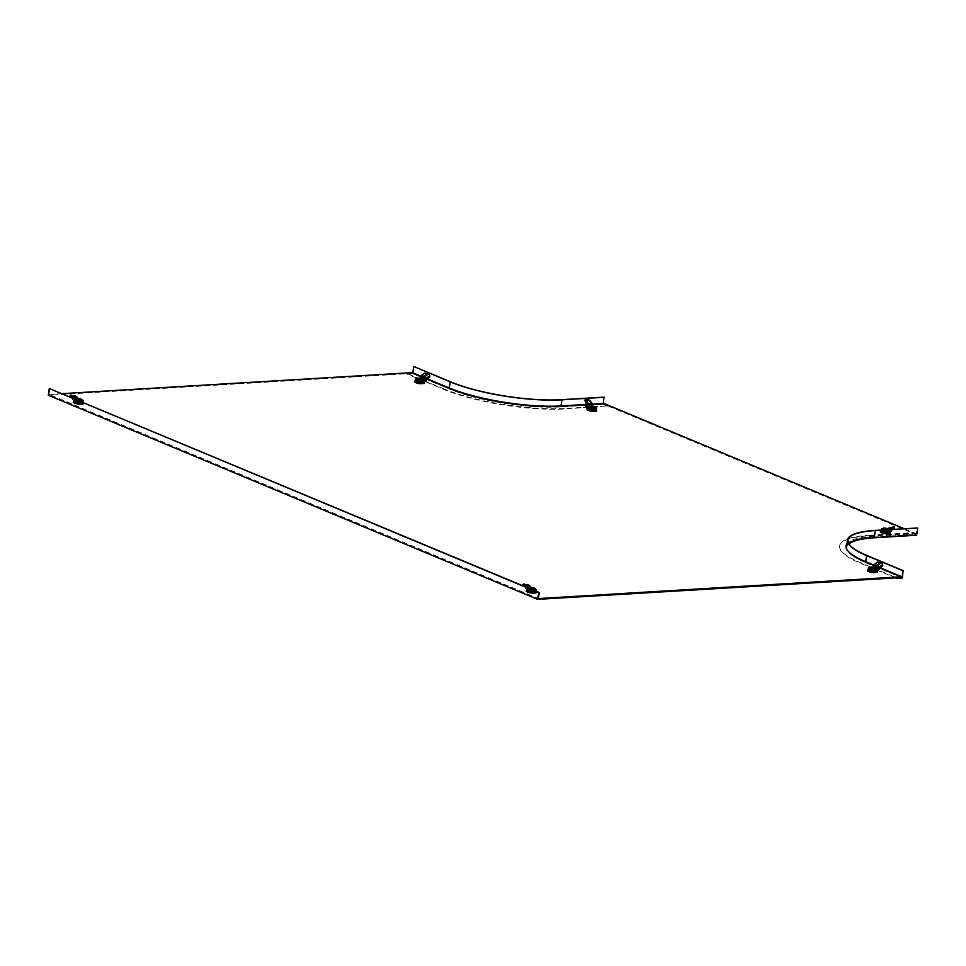 <?xml version="1.0" encoding="UTF-8"?>
<svg xmlns="http://www.w3.org/2000/svg" width="966" height="966" viewBox="0 0 966 966"><rect width="100%" height="100%" fill="white"/><g stroke="black" fill="none" stroke-linecap="round" stroke-linejoin="round"><path stroke-width="0.72" stroke-dasharray="4.83 3.62" d="M882.96 531.952A3.309 0.761 -171.4 0 1 882.175 531.312A3.309 0.761 -171.4 0 1 884.361 530.926A3.309 0.761 -171.4 0 1 887.923 531.65A3.309 0.761 -171.4 0 1 888.72 532.302A3.309 0.761 -171.4 0 1 886.534 532.689A3.309 0.761 -171.4 0 1 882.96 531.952M883.081 531.179A3.309 0.761 -171.4 0 1 882.296 530.527A3.309 0.761 -171.4 0 1 884.482 530.141A3.309 0.761 -171.4 0 1 888.044 530.877A3.309 0.761 -171.4 0 1 888.829 531.517A3.309 0.761 -171.4 0 1 886.643 531.916A3.309 0.761 -171.4 0 1 883.081 531.179M589.345 409.475A3.309 0.761 -171.4 0 1 588.56 408.835A3.309 0.761 -171.4 0 1 590.745 408.449A3.309 0.761 -171.4 0 1 594.307 409.186A3.309 0.761 -171.4 0 1 595.092 409.825A3.309 0.761 -171.4 0 1 592.907 410.212A3.309 0.761 -171.4 0 1 589.345 409.475M588.705 408.183A3.309 0.761 -171.4 0 1 588.68 408.063A3.309 0.761 -171.4 0 1 590.866 407.664A3.309 0.761 -171.4 0 1 594.428 408.401A3.309 0.761 -171.4 0 1 595.213 409.053A3.309 0.761 -171.4 0 1 594.597 409.379M870.052 570.737A3.309 0.761 -171.4 0 1 869.267 570.085A3.309 0.761 -171.4 0 1 871.453 569.698A3.309 0.761 -171.4 0 1 875.015 570.435A3.309 0.761 -171.4 0 1 875.812 571.075A3.309 0.761 -171.4 0 1 873.626 571.461A3.309 0.761 -171.4 0 1 870.052 570.737M869.871 569.819A3.309 0.761 -171.4 0 1 869.388 569.312A3.309 0.761 -171.4 0 1 871.573 568.926A3.309 0.761 -171.4 0 1 875.136 569.662A3.309 0.761 -171.4 0 1 875.92 570.302A3.309 0.761 -171.4 0 1 875.836 570.447M417.131 381.811A3.309 0.761 -171.4 0 1 416.346 381.159A3.309 0.761 -171.4 0 1 418.532 380.773A3.309 0.761 -171.4 0 1 422.094 381.51A3.309 0.761 -171.4 0 1 422.891 382.15A3.309 0.761 -171.4 0 1 420.705 382.536A3.309 0.761 -171.4 0 1 417.131 381.811M416.962 380.894A3.309 0.761 -171.4 0 1 416.467 380.387A3.309 0.761 -171.4 0 1 418.652 380A3.309 0.761 -171.4 0 1 422.214 380.737A3.309 0.761 -171.4 0 1 422.999 381.377A3.309 0.761 -171.4 0 1 422.915 381.522M528.861 591.204A3.309 0.761 -171.4 0 1 528.064 590.564A3.309 0.761 -171.4 0 1 530.249 590.178A3.309 0.761 -171.4 0 1 533.824 590.902A3.309 0.761 -171.4 0 1 534.609 591.554A3.309 0.761 -171.4 0 1 532.423 591.941A3.309 0.761 -171.4 0 1 528.861 591.204M528.97 590.431A3.309 0.761 -171.4 0 1 528.185 589.779A3.309 0.761 -171.4 0 1 530.37 589.393A3.309 0.761 -171.4 0 1 533.932 590.129A3.309 0.761 -171.4 0 1 534.729 590.769A3.309 0.761 -171.4 0 1 532.544 591.168A3.309 0.761 -171.4 0 1 528.97 590.431M75.94 402.279A3.309 0.761 -171.4 0 1 75.143 401.639A3.309 0.761 -171.4 0 1 77.328 401.252A3.309 0.761 -171.4 0 1 80.903 401.977A3.309 0.761 -171.4 0 1 81.687 402.629A3.309 0.761 -171.4 0 1 79.502 403.015A3.309 0.761 -171.4 0 1 75.94 402.279M76.06 401.506A3.309 0.761 -171.4 0 1 75.263 400.866A3.309 0.761 -171.4 0 1 77.449 400.467A3.309 0.761 -171.4 0 1 81.011 401.204A3.309 0.761 -171.4 0 1 81.808 401.844A3.309 0.761 -171.4 0 1 79.623 402.242A3.309 0.761 -171.4 0 1 76.06 401.506M49.918 388.489L49.025 394.43L538.388 598.558M412.397 372.622L412.289 373.407L448.731 388.61A80.673 18.632 8.6 0 0 561.282 406.686L603.629 404.15L915.985 534.44L873.638 536.987A80.673 18.632 8.6 0 0 846.796 544.595M421.055 376.233L427.093 378.757M586.084 404.428L592.279 404.066M603.75 403.377L603.629 404.15M904.091 528.656L916.106 533.667L915.985 534.44M916.106 533.667L873.759 536.202A80.673 18.632 8.6 0 0 846.904 543.822M846.011 546.249A80.673 18.632 8.6 0 0 845.938 546.635A80.673 18.632 8.6 0 0 865.21 562.333L901.652 577.535M873.976 565.158L880.014 567.682M49.025 394.43L62.283 393.633M412.289 373.407L48.3 395.239M901.676 577.354L865.693 561.705M916.601 535.249L911.747 533.22L869.4 535.768A87.121 20.117 8.6 0 0 839.478 546.188A87.121 20.117 8.6 0 0 860.283 563.142L895.651 577.885M869.4 535.768L869.472 535.249A87.121 20.117 8.6 0 0 839.551 545.669A87.121 20.117 8.6 0 0 860.368 562.623L896.81 577.825M902.377 577.994L865.934 562.804A79.598 18.378 -171.4 0 1 846.928 547.311A79.598 18.378 -171.4 0 1 849.054 543.93M869.472 535.249L911.819 532.701L916.336 534.584L873.988 537.132A80.13 18.499 8.6 0 0 846.47 546.72M846.844 549.34A80.13 18.499 8.6 0 0 865.608 562.309M916.336 534.584L917.35 527.859M414.112 366.633L413.013 373.878L407.362 374.216L443.805 389.419A87.121 20.117 8.6 0 0 565.376 408.944L607.795 405.889L603.279 404.005L561.029 405.937M603.279 404.005L603.376 403.402M443.805 389.419L443.889 388.9A87.121 20.117 8.6 0 0 565.448 408.425L607.795 405.889M603.955 397.135L602.856 404.38L560.509 406.915A79.598 18.378 -171.4 0 1 449.456 389.069L413.013 373.878M443.889 388.9L407.447 373.697L412.687 373.383L449.13 388.586A80.13 18.499 8.6 0 0 560.932 406.541M412.687 373.383L412.784 372.779M602.856 404.38L607.723 406.408M415.634 378.612L415.477 379.65L420.174 379.36L425.04 381.389M417.747 378.479L422.347 379.167M421.091 376.003L421.888 375.955L421.623 377.742A1.618 1.159 -67.4 0 1 420.174 379.36M422.287 379.674L417.626 379.179M419.075 381.063L417.107 380.23L422.468 380.858L419.075 381.063L419.232 380.024M417.264 379.203L417.107 380.23M422.625 379.819L422.468 380.858M420.645 378.998L420.488 380.036M429.761 375.979A4.842 2.56 -17.1 0 0 427.962 374.687L427.346 373.806M427.697 373.806L427.962 374.687L423.772 377.706L422.854 377.549L422.202 375.376L424.557 373.685L427.226 374.41L423.313 377.223L422.323 374.772M424.678 373.069L424.557 373.685M419.002 379.083L421.176 379.107L419.002 379.083M421.176 383.26L417.421 383.369L421.176 383.26M421.333 381.968L417.662 382.089L421.333 381.968M420.005 383.393L420.162 382.621L420.005 383.393A4.262 0.978 8.6 0 0 423.579 383.176L422.999 382.85A4.576 1.051 -171.4 0 1 422.082 382.91L422.516 383.128A5.373 1.244 8.6 0 0 423.603 383.055L422.975 383.007A4.576 1.051 8.6 0 0 423.977 382.705L423.579 383.176A5.373 1.244 8.6 0 0 424.907 382.621A5.373 1.244 8.6 0 0 424.062 381.763L423.386 381.775A4.576 1.051 8.6 0 0 423.023 381.606A4.576 1.051 8.6 0 0 422.589 381.437A4.576 1.051 8.6 0 0 420.717 380.942L420.56 381.727L420.717 380.942M416.66 382.041L416.624 382.029A4.576 1.051 -171.4 0 1 415.827 381.691L415.151 381.703A5.373 1.244 8.6 0 0 415.585 381.896A5.373 1.244 8.6 0 0 416.092 382.089L416.6 382.186A4.576 1.051 8.6 0 0 418.459 382.681L418.459 382.681M416.092 382.089L416.6 382.186A4.576 1.051 -171.4 0 1 416.165 382.017A4.576 1.051 -171.4 0 1 415.803 381.848L415.126 381.86A5.373 1.244 8.6 0 1 414.281 381.015A5.373 1.244 8.6 0 1 415.609 380.411L416.213 380.616A4.576 1.051 8.6 0 0 415.211 380.918L416.612 381.413L415.211 380.918M417.24 380.278L416.72 380.193A5.373 1.244 8.6 0 0 415.634 380.254L416.225 380.471A4.576 1.051 -171.4 0 1 417.155 380.411L417.24 380.278M416.225 380.471L416.213 380.616A4.576 1.051 -171.4 0 1 417.131 380.568L416.696 380.35A5.373 1.244 8.6 0 1 423.12 381.377L422.613 381.292A4.576 1.051 -171.4 0 1 423.048 381.449A4.576 1.051 -171.4 0 1 423.41 381.618L424.086 381.618A5.373 1.244 8.6 0 0 423.651 381.413A5.373 1.244 8.6 0 0 423.144 381.22L422.613 381.292M422.577 381.534A3.152 0.725 8.6 0 0 422.854 381.304A3.152 0.725 8.6 0 0 422.106 380.689A3.152 0.725 8.6 0 0 418.713 379.988A3.152 0.725 8.6 0 0 416.636 380.363A3.152 0.725 8.6 0 0 417.384 380.966A3.152 0.725 8.6 0 0 420.584 381.655M420.162 382.621A3.152 0.725 -171.4 0 1 418.568 382.367M423.603 383.055L422.528 382.476L423.977 382.705M422.649 382.113L424.098 382.343L422.649 382.113A3.152 0.725 -171.4 0 1 422.71 382.282A3.152 0.725 -171.4 0 1 422.528 382.476M416.068 382.246A5.373 1.244 8.6 0 0 422.492 383.285L422.057 383.055A4.576 1.051 8.6 0 1 420.053 382.947M417.336 383.49A2.693 0.628 8.6 0 0 420.246 384.082A2.693 0.628 8.6 0 0 422.021 383.768A2.693 0.628 8.6 0 0 421.381 383.248A2.693 0.628 8.6 0 0 418.471 382.645A2.693 0.628 8.6 0 0 416.696 382.959A2.693 0.628 8.6 0 0 417.336 383.49A2.693 0.628 8.6 0 0 420.246 384.082A2.693 0.628 8.6 0 0 422.021 383.768A2.693 0.628 8.6 0 0 421.381 383.248A2.693 0.628 8.6 0 0 418.471 382.645A2.693 0.628 8.6 0 0 416.696 382.959A2.693 0.628 8.6 0 0 417.336 383.49M415.332 381.848L415.09 381.28L416.539 381.51L415.332 381.848A4.262 0.978 8.6 0 0 416.322 382.524A4.262 0.978 8.6 0 0 418.411 383.128M422.118 379.855L421.985 380.978L420.802 380.483L421.176 378.02M419.63 380L419.425 381.292L421.925 381.147L422.082 379.855M419.425 381.292L418.676 381.172L418.882 379.88M417.735 379.397L417.493 380.689L418.676 381.172M420.427 377.899L420.053 380.363L417.493 380.689L418 378.044M420.053 380.363L420.802 380.483M415.09 381.28A4.576 1.051 8.6 0 0 415.803 381.848L415.791 381.679M419.135 380.689L418.966 381.461L419.135 380.689A4.576 1.051 8.6 0 0 417.131 380.568L417.155 380.411M418.978 381.268A3.152 0.725 8.6 0 0 416.612 381.413L416.298 381.63A3.417 0.785 8.6 0 1 418.966 381.461L418.978 381.268A4.262 0.978 8.6 0 0 415.452 381.485M424.098 382.343A4.576 1.051 8.6 0 0 423.386 381.775L423.41 381.618M423.7 382.814A4.262 0.978 8.6 0 0 420.621 381.534M422.613 382.379L422.854 382.681A3.417 0.785 8.6 0 0 420.56 381.727L420.572 381.522A3.152 0.725 8.6 0 1 421.913 381.932A3.152 0.725 8.6 0 1 422.613 382.379M419.027 381.015A3.152 0.725 -171.4 0 1 420.608 381.268M422.999 382.85L422.975 383.007A4.576 1.051 -171.4 0 1 422.057 383.055L422.082 382.91M69.914 396.108L70.446 395.191L72.812 397.002A1.618 1.159 -67.4 0 1 73.211 398.306L73.488 399.139L78.198 398.861A4.842 1.123 -171.4 0 1 81.168 399.501M78.198 398.861L78.041 399.888A4.842 1.123 -171.4 0 1 81.808 400.83A4.842 1.123 -171.4 0 1 82.943 401.602M82.231 401.965L78.198 402.206L73.331 400.178L78.041 399.888M80.081 401.059L73.488 399.139M78.089 400.238L78.355 401.168M77.34 399.924L77.22 400.721A1.618 1.159 112.6 0 0 78.198 402.206M71.943 397.666L72.353 398.692A1.618 1.159 112.6 0 0 73.331 400.178M81.084 400.153L76.06 399.67L78.644 400.467M79.297 400.504L81.265 401.325L77.884 401.53L75.903 400.709L79.297 400.504L79.453 399.465M81.422 400.298L81.265 401.325M76.06 399.67L75.903 400.709M78.041 400.504L77.884 401.53M77.461 397.449L75.964 398.209A1.618 1.171 -116.6 0 1 76.99 399.55L78.294 398.886M72.836 395.819L75.843 398.27A1.618 1.159 112.6 0 1 76.242 399.574L76.99 399.55M79.828 399.429L77.654 399.441L79.828 399.429M76.35 403.945L80.106 403.836L76.35 403.945M76.58 402.653L80.25 402.532L76.58 402.653M74.43 400.854L75.034 400.938A4.576 1.051 -171.4 0 1 75.964 400.89L75.529 400.661A5.373 1.244 8.6 0 0 74.43 400.733L74.43 400.854M74.43 400.733L75.01 401.095A4.576 1.051 8.6 0 0 74.02 401.397L75.42 401.88L74.02 401.397M81.373 401.747L81.422 401.759A4.576 1.051 -171.4 0 1 82.219 402.098L82.883 402.085A5.373 1.244 8.6 0 0 82.448 401.892A5.373 1.244 8.6 0 0 81.941 401.699L81.373 401.747M81.941 401.699L81.398 401.916A4.576 1.051 8.6 0 0 79.526 401.409L79.526 401.409M81.422 401.759L81.398 401.916A4.576 1.051 -171.4 0 1 81.82 402.085A4.576 1.051 -171.4 0 1 82.195 402.254L82.859 402.242A5.373 1.244 8.6 0 1 83.716 403.088A5.373 1.244 8.6 0 1 82.376 403.691L81.784 403.474A4.576 1.051 8.6 0 0 82.774 403.184L81.301 403.208L82.774 403.184M80.794 403.51L81.313 403.595A5.373 1.244 8.6 0 0 82.4 403.534L81.808 403.317A4.576 1.051 -171.4 0 1 80.878 403.377L80.794 403.51M81.808 403.317L81.784 403.474A4.576 1.051 -171.4 0 1 80.854 403.534L81.289 403.752A5.373 1.244 8.6 0 1 74.865 402.725L75.396 402.653A4.576 1.051 8.6 0 0 77.268 403.16L77.268 403.16M73.899 401.747L75.3 402.242L73.899 401.747A4.576 1.051 8.6 0 0 74.599 402.327A4.576 1.051 8.6 0 0 74.962 402.496A4.576 1.051 8.6 0 0 75.396 402.653L75.42 402.496A4.576 1.051 -171.4 0 1 74.986 402.339A4.576 1.051 -171.4 0 1 74.623 402.17L73.959 402.17A5.373 1.244 8.6 0 0 74.382 402.375A5.373 1.244 8.6 0 0 74.889 402.568L75.42 402.496M80.903 401.168A3.152 0.725 8.6 0 0 77.509 400.467A3.152 0.725 8.6 0 0 75.433 400.83A3.152 0.725 8.6 0 0 76.181 401.445A3.152 0.725 8.6 0 0 79.574 402.146A3.152 0.725 8.6 0 0 81.651 401.771A3.152 0.725 8.6 0 0 80.903 401.168M77.823 401.482L77.823 401.482A3.152 0.725 -171.4 0 1 79.417 401.735M74.406 400.89A5.373 1.244 8.6 0 0 73.078 401.482A5.373 1.244 8.6 0 0 73.935 402.327L74.623 402.17M81.917 401.856A5.373 1.244 8.6 0 0 75.505 400.818L75.94 401.035A4.576 1.051 8.6 0 1 77.932 401.156M80.178 403.716A2.693 0.628 8.6 0 0 77.28 403.124A2.693 0.628 8.6 0 0 75.493 403.438A2.693 0.628 8.6 0 0 76.133 403.957A2.693 0.628 8.6 0 0 79.043 404.561A2.693 0.628 8.6 0 0 80.83 404.247A2.693 0.628 8.6 0 0 80.178 403.716A2.693 0.628 8.6 0 0 77.28 403.124A2.693 0.628 8.6 0 0 75.493 403.438A2.693 0.628 8.6 0 0 76.133 403.957A2.693 0.628 8.6 0 0 79.043 404.561A2.693 0.628 8.6 0 0 80.83 404.247A2.693 0.628 8.6 0 0 80.178 403.716M82.895 402.822L81.651 403.148A3.417 0.785 8.6 0 0 80.878 402.653A3.417 0.785 8.6 0 0 79.357 402.194L79.381 402.001A4.262 0.978 8.6 0 1 81.506 402.617A4.262 0.978 8.6 0 1 82.508 403.293L82.895 402.822A4.576 1.051 8.6 0 0 82.195 402.254L82.243 402.11M78.198 398.427L76.809 398.511L76.302 401.156L77.485 401.651L77.86 399.151L78.608 399.272M79.224 398.366L78.862 400.842L76.302 401.156L76.809 398.511L77.86 399.151M78.862 400.842L79.61 400.962L79.973 398.487M78.439 400.383L78.234 401.771L80.733 401.615L80.89 400.322L80.782 401.445L79.61 400.962M78.234 401.771L77.485 401.651M79.381 402.001A3.152 0.725 8.6 0 1 80.709 402.399A3.152 0.725 8.6 0 1 81.422 402.846L82.508 403.293M78.862 403.414L78.862 403.414A4.576 1.051 8.6 0 0 80.854 403.534L80.878 403.377M78.801 403.86A4.262 0.978 8.6 0 0 82.388 403.643M74.128 402.315A4.262 0.978 8.6 0 0 77.208 403.607M78.971 403.088A3.152 0.725 -171.4 0 1 77.377 402.834M77.835 401.747A4.262 0.978 8.6 0 0 74.249 401.965M75.034 400.938L75.01 401.095A4.576 1.051 -171.4 0 1 75.94 401.035L75.964 400.89M75.107 402.098L75.42 401.88A3.152 0.725 8.6 0 1 77.787 401.747L77.763 401.941A3.417 0.785 8.6 0 0 75.107 402.098M78.234 398.535L77.352 398.729L78.27 399.079M522.835 585.034L523.367 584.116L525.733 585.927A1.618 1.159 -67.4 0 1 526.132 587.231L526.41 588.065L531.107 587.787A4.842 1.123 -171.4 0 1 534.077 588.427M531.107 587.787L530.95 588.813A4.842 1.123 -171.4 0 1 534.729 589.755A4.842 1.123 -171.4 0 1 535.864 590.528M535.152 590.89L531.107 591.132L526.253 589.103L530.95 588.813M533.003 589.985L526.41 588.065M531.01 589.163L531.264 590.093M530.262 588.849L530.141 589.646A1.618 1.159 112.6 0 0 531.107 591.132M524.864 586.591L525.275 587.618A1.618 1.159 112.6 0 0 526.253 589.103M534.005 589.079L528.982 588.596L531.554 589.393M532.206 589.429L534.186 590.25L528.825 589.634L532.206 589.429L532.363 588.391M534.343 589.224L534.186 590.25M528.982 588.596L528.825 589.634M530.962 589.417L530.805 590.455M528.764 588.065L528.366 588.548L529.102 588.511M530.382 586.374L528.873 587.123A1.618 1.171 -116.6 0 1 529.911 588.463L531.215 587.811M525.758 584.732L528.764 587.195A1.618 1.159 112.6 0 1 529.163 588.499L529.911 588.463M532.749 588.354L530.576 588.366L532.749 588.354M529.259 592.87L533.027 592.762L529.259 592.87M529.501 591.578L533.16 591.458L529.501 591.578M527.351 589.779L527.955 589.864A4.576 1.051 -171.4 0 1 528.873 589.803L528.438 589.586A5.373 1.244 8.6 0 0 527.351 589.658L527.351 589.779M527.351 589.658L527.931 590.021A4.576 1.051 8.6 0 0 526.929 590.323L528.33 590.806L526.929 590.323M534.295 590.673L534.331 590.685A4.576 1.051 -171.4 0 1 535.128 591.023L535.804 591.011A5.373 1.244 8.6 0 0 535.369 590.818A5.373 1.244 8.6 0 0 534.862 590.624L534.295 590.673M534.862 590.624L534.307 590.842A4.576 1.051 8.6 0 0 532.447 590.335L532.278 591.12L532.447 590.335M534.331 590.685L534.307 590.842A4.576 1.051 -171.4 0 1 534.741 591.011A4.576 1.051 -171.4 0 1 535.116 591.168L535.78 591.168A5.373 1.244 8.6 0 1 536.637 592.013A5.373 1.244 8.6 0 1 535.297 592.617L534.705 592.399A4.576 1.051 8.6 0 0 535.695 592.098L534.21 592.134L535.695 592.098M533.715 592.436L534.234 592.52A5.373 1.244 8.6 0 0 535.321 592.46L534.729 592.243A4.576 1.051 -171.4 0 1 533.8 592.303L533.715 592.436M534.729 592.243L534.705 592.399A4.576 1.051 -171.4 0 1 533.775 592.46L534.21 592.677A5.373 1.244 8.6 0 1 527.786 591.651L528.317 591.578A4.576 1.051 8.6 0 0 530.189 592.086L530.189 592.086M526.82 590.673L528.221 591.168L526.82 590.673A4.576 1.051 8.6 0 0 527.521 591.252A4.576 1.051 8.6 0 0 527.883 591.421A4.576 1.051 8.6 0 0 528.317 591.578L528.342 591.421A4.576 1.051 -171.4 0 1 527.907 591.264A4.576 1.051 -171.4 0 1 527.545 591.095L526.868 591.095A5.373 1.244 8.6 0 0 527.303 591.301A5.373 1.244 8.6 0 0 527.81 591.494L528.342 591.421M533.824 590.081A3.152 0.725 8.6 0 0 530.431 589.393A3.152 0.725 8.6 0 0 528.354 589.755A3.152 0.725 8.6 0 0 529.102 590.371A3.152 0.725 8.6 0 0 532.495 591.071A3.152 0.725 8.6 0 0 534.572 590.697A3.152 0.725 8.6 0 0 533.824 590.081M530.745 590.407L530.745 590.407A3.152 0.725 -171.4 0 1 532.338 590.661M527.327 589.815A5.373 1.244 8.6 0 0 525.999 590.407A5.373 1.244 8.6 0 0 526.844 591.252L527.545 591.095M534.838 590.781A5.373 1.244 8.6 0 0 528.426 589.743L528.849 589.96A4.576 1.051 8.6 0 1 530.853 590.081M533.099 592.641A2.693 0.628 8.6 0 0 530.201 592.049A2.693 0.628 8.6 0 0 528.414 592.363A2.693 0.628 8.6 0 0 529.054 592.883A2.693 0.628 8.6 0 0 531.964 593.486A2.693 0.628 8.6 0 0 533.751 593.172A2.693 0.628 8.6 0 0 533.099 592.641A2.693 0.628 8.6 0 0 530.201 592.037A2.693 0.628 8.6 0 0 528.414 592.363A2.693 0.628 8.6 0 0 529.054 592.883A2.693 0.628 8.6 0 0 531.964 593.486A2.693 0.628 8.6 0 0 533.751 593.172A2.693 0.628 8.6 0 0 533.099 592.641M535.816 591.747L534.572 592.073A3.417 0.785 8.6 0 0 533.8 591.578A3.417 0.785 8.6 0 0 532.278 591.12L532.29 590.926A3.152 0.725 8.6 0 1 533.63 591.325A3.152 0.725 8.6 0 1 534.331 591.772L535.816 591.747A4.576 1.051 8.6 0 0 535.116 591.168L535.128 591.023M535.418 592.218A4.262 0.978 8.6 0 0 534.427 591.542A4.262 0.978 8.6 0 0 532.338 590.926M531.119 587.352L529.73 587.437L529.223 590.081L530.394 590.576L530.781 588.077L531.529 588.197M532.145 587.292L531.771 589.767L529.223 590.081L529.73 587.437L530.781 588.077M531.771 589.767L532.532 589.888L532.894 587.413M531.36 589.308L531.155 590.697L533.655 590.54L533.812 589.248L533.703 590.371L532.532 589.888M531.155 590.697L530.394 590.576M531.783 592.339L531.783 592.339A4.576 1.051 8.6 0 0 533.775 592.46L533.8 592.303M531.723 592.786A4.262 0.978 8.6 0 0 535.309 592.569M527.05 591.24A4.262 0.978 8.6 0 0 530.129 592.532M531.88 592.013A3.152 0.725 -171.4 0 1 530.298 591.76M530.745 590.673A4.262 0.978 8.6 0 0 527.17 590.89M527.955 589.864L527.931 590.021A4.576 1.051 -171.4 0 1 528.849 589.96L528.873 589.803M528.028 591.023L528.33 590.806A3.152 0.725 8.6 0 1 530.708 590.661L530.684 590.866A3.417 0.785 8.6 0 0 528.028 591.023M531.143 587.461L530.274 587.654L531.179 588.004M881.173 530.189A4.842 1.123 -171.4 0 1 881.173 530.117A4.842 1.123 -171.4 0 1 882.839 529.537A4.842 1.123 -171.4 0 1 886.824 529.851L890.869 531.542L885.218 531.88L881.173 530.117M883.636 528.487A4.842 1.123 -171.4 0 1 886.981 528.813L886.824 529.851M886.981 528.813L891.026 530.503L885.375 530.841L883.153 529.911M891.835 527.496L890.386 528.668A1.618 0.676 -129 0 0 890.254 528.728A1.618 0.676 -129 0 0 890.229 529.549L891.715 528.342L891.026 530.503M892.415 528.631L890.93 529.561L892.693 528.16L892.101 527.279L892.342 529.078M892.306 529.368L892.137 530.419A1.618 1.063 86.6 0 1 890.869 531.542M887.839 529.634L886.498 530.757A1.618 1.063 86.6 0 1 885.218 531.88M885.943 529.742A1.618 1.063 -93.4 0 0 885.846 530.129L885.375 530.841M884.832 529.815L888.382 530.201L883.528 529.09M883.009 530.153L888.225 531.228L885.919 531.372L883.009 530.153L883.165 529.114M885.46 528.982L885.303 530.02M886.076 530.334L885.919 531.372M888.382 530.201L888.225 531.228M892.693 528.16L894.745 527.351M892.62 528.197L890.918 529.839M893.743 527.351L890.097 528.788L893.767 527.351L890.205 528.764L891.763 527.508M884.977 528.8L886.933 529.465L884.977 528.8M886.752 534.162L883.443 532.918L886.752 534.162M886.909 532.858L883.685 531.638L886.909 532.858M881.922 532.242L882.441 532.169A4.576 1.051 -171.4 0 1 881.644 531.843L880.98 531.843A5.373 1.244 8.6 0 0 881.922 532.242L882.441 532.314A4.576 1.051 8.6 0 0 884.288 532.834L884.288 532.834M882.018 530.612L882.055 530.612A4.576 1.051 -171.4 0 1 882.984 530.551L882.55 530.334A5.373 1.244 8.6 0 0 881.97 530.358A5.373 1.244 8.6 0 0 881.463 530.406L882.018 530.612M881.463 530.406L882.03 530.769A4.576 1.051 8.6 0 0 881.04 531.071L882.441 531.554L881.04 531.071M882.055 530.612L882.03 530.769A4.576 1.051 -171.4 0 1 882.465 530.732A4.576 1.051 -171.4 0 1 882.96 530.708L882.526 530.491A5.373 1.244 8.6 0 1 888.949 531.529L888.418 531.59A4.576 1.051 8.6 0 0 886.547 531.083L886.39 531.868L886.547 531.083M889.831 531.868L889.903 531.759A5.373 1.244 8.6 0 0 888.974 531.372L888.442 531.433A4.576 1.051 -171.4 0 1 889.239 531.771L889.831 531.868M888.442 531.433L888.418 531.59A4.576 1.051 -171.4 0 1 889.215 531.916L889.891 531.916A5.373 1.244 8.6 0 1 890.737 532.761A5.373 1.244 8.6 0 1 889.408 533.365L888.805 533.147A4.576 1.051 8.6 0 0 889.795 532.846L888.322 532.882L889.795 532.846M885.882 533.087L885.882 533.087A4.576 1.051 8.6 0 0 887.875 533.208A4.576 1.051 8.6 0 0 888.37 533.184A4.576 1.051 8.6 0 0 888.805 533.147L888.829 532.99A4.576 1.051 -171.4 0 1 888.394 533.039A4.576 1.051 -171.4 0 1 887.899 533.051L888.334 533.268A5.373 1.244 8.6 0 0 888.913 533.256A5.373 1.244 8.6 0 0 889.432 533.208L888.829 532.99M883.54 530.129A3.152 0.725 8.6 0 0 882.453 530.503A3.152 0.725 8.6 0 0 884.228 531.445A3.152 0.725 8.6 0 0 887.597 531.819A3.152 0.725 8.6 0 0 888.684 531.445A3.152 0.725 8.6 0 0 886.921 530.503A3.152 0.725 8.6 0 0 883.54 530.129M882.356 531.662L880.92 531.421L882.356 531.662A3.152 0.725 -171.4 0 1 882.308 531.493A3.152 0.725 -171.4 0 1 882.477 531.3M885.991 532.761A3.152 0.725 -171.4 0 1 884.397 532.508M881.898 532.399A5.373 1.244 8.6 0 0 888.309 533.425L887.899 533.051M881.439 530.563A5.373 1.244 8.6 0 0 880.098 531.155A5.373 1.244 8.6 0 0 880.956 532L881.62 532A4.576 1.051 8.6 0 1 880.92 531.421M883.443 532.785A2.693 0.628 8.6 0 0 882.526 533.111A2.693 0.628 8.6 0 0 884.035 533.908A2.693 0.628 8.6 0 0 886.921 534.234A2.693 0.628 8.6 0 0 887.851 533.92A2.693 0.628 8.6 0 0 886.341 533.111A2.693 0.628 8.6 0 0 883.443 532.785A2.693 0.628 8.6 0 0 882.526 533.111A2.693 0.628 8.6 0 0 884.035 533.908A2.693 0.628 8.6 0 0 886.921 534.234A2.693 0.628 8.6 0 0 887.851 533.92A2.693 0.628 8.6 0 0 886.341 533.111A2.693 0.628 8.6 0 0 883.443 532.785M884.953 530.829L884.796 531.614A3.417 0.785 8.6 0 0 883.141 531.554A3.417 0.785 8.6 0 0 882.127 531.771L882.441 531.554A3.152 0.725 8.6 0 1 883.347 531.372A3.152 0.725 8.6 0 1 884.808 531.409L884.953 530.829A4.576 1.051 8.6 0 0 882.96 530.708L882.984 530.551M884.856 531.421A4.262 0.978 8.6 0 0 882.598 531.324A4.262 0.978 8.6 0 0 881.27 531.638M885.943 528.994L886.691 529.114L886.305 531.614L887.682 531.529L887.5 528.644M886.305 531.614L885.556 531.493L885.822 529.754M883.636 529.32L883.407 530.588L885.556 531.493M885.206 527.871L884.832 530.346L883.407 530.588L883.914 527.955M884.832 530.346L885.581 530.467L885.955 527.991M886.691 529.114L888.032 528.861L887.73 531.36L885.581 530.467M889.915 532.495L888.442 532.52L889.915 532.495A4.576 1.051 8.6 0 0 889.215 531.916L889.239 531.771M889.529 532.966A4.262 0.978 8.6 0 0 886.45 531.674L886.39 531.868A3.417 0.785 8.6 0 1 888.672 532.821L888.442 532.52A3.152 0.725 8.6 0 0 886.402 531.674M885.834 533.534A4.262 0.978 8.6 0 0 889.408 533.317M884.844 531.155A3.152 0.725 -171.4 0 1 886.438 531.409M881.161 531.988A4.262 0.978 8.6 0 0 884.24 533.28M882.441 532.169L882.417 532.326A4.576 1.051 -171.4 0 1 881.62 532L881.644 531.843M886.691 528.957L887.343 528.704M868.555 567.537L868.398 568.563L873.095 568.286L877.961 570.314M870.668 567.404L875.268 568.093M874.001 564.929L874.81 564.881L874.544 566.668A1.618 1.159 -67.4 0 1 873.095 568.286M875.208 568.6L870.547 568.105M871.996 569.988L870.016 569.155L875.389 569.783L871.996 569.988L872.153 568.95M870.173 568.129L870.016 569.155M875.546 568.745L875.389 569.783M873.566 567.923L873.409 568.95M882.683 564.905A4.842 2.56 -17.1 0 0 880.883 563.613L880.255 562.731M880.618 562.731L880.883 563.613L876.693 566.631L875.776 566.474L875.124 564.301L877.478 562.61L880.147 563.335L876.234 566.148L875.244 563.697M877.599 561.995L877.478 562.61M871.924 568.008L874.097 568.032L871.924 568.008M874.097 572.186L870.33 572.295L874.097 572.186M874.254 570.894L870.583 571.003L874.254 570.894M872.926 572.307L873.083 571.546L872.926 572.307A4.262 0.978 8.6 0 0 876.5 572.101L875.92 571.775A4.576 1.051 -171.4 0 1 874.991 571.824L875.425 572.053A5.373 1.244 8.6 0 0 876.524 571.981L875.896 571.932A4.576 1.051 8.6 0 0 876.899 571.63L876.5 572.101A5.373 1.244 8.6 0 0 877.828 571.546A5.373 1.244 8.6 0 0 876.983 570.689L876.307 570.701A4.576 1.051 8.6 0 0 875.945 570.532A4.576 1.051 8.6 0 0 875.51 570.363A4.576 1.051 8.6 0 0 873.638 569.868L873.481 570.64L873.638 569.868M869.581 570.966L869.533 570.954A4.576 1.051 -171.4 0 1 868.736 570.616L868.072 570.628A5.373 1.244 8.6 0 0 868.506 570.821A5.373 1.244 8.6 0 0 869.014 571.015L869.581 570.966M869.014 571.015L869.521 571.111A4.576 1.051 8.6 0 0 871.38 571.606L871.38 571.606M869.533 570.954L869.521 571.111A4.576 1.051 -171.4 0 1 869.086 570.942A4.576 1.051 -171.4 0 1 868.712 570.773L868.048 570.785A5.373 1.244 8.6 0 1 867.19 569.928A5.373 1.244 8.6 0 1 868.531 569.336L869.122 569.542A4.576 1.051 8.6 0 0 868.132 569.843L869.533 570.338L868.132 569.843M870.161 569.203L869.642 569.119A5.373 1.244 8.6 0 0 868.555 569.179L869.146 569.397A4.576 1.051 -171.4 0 1 870.076 569.336L870.161 569.203M869.146 569.397L869.122 569.542A4.576 1.051 -171.4 0 1 870.052 569.493L869.617 569.276A5.373 1.244 8.6 0 1 876.041 570.302L875.534 570.218A4.576 1.051 -171.4 0 1 875.969 570.375A4.576 1.051 -171.4 0 1 876.331 570.544L877.007 570.544A5.373 1.244 8.6 0 0 876.573 570.338A5.373 1.244 8.6 0 0 876.065 570.145L875.534 570.218M875.498 570.459A3.152 0.725 8.6 0 0 875.776 570.23A3.152 0.725 8.6 0 0 875.027 569.614A3.152 0.725 8.6 0 0 871.634 568.914A3.152 0.725 8.6 0 0 869.545 569.288A3.152 0.725 8.6 0 0 870.306 569.892A3.152 0.725 8.6 0 0 873.493 570.58M873.083 571.546A3.152 0.725 -171.4 0 1 871.489 571.28M876.524 571.981L875.45 571.401L876.899 571.63M875.57 571.039L877.007 571.268L875.57 571.039A3.152 0.725 -171.4 0 1 875.619 571.208A3.152 0.725 -171.4 0 1 875.45 571.401M868.989 571.172A5.373 1.244 8.6 0 0 875.401 572.21L874.979 571.981A4.576 1.051 8.6 0 1 872.974 571.86M870.257 572.415A2.693 0.628 8.6 0 0 873.167 573.007A2.693 0.628 8.6 0 0 874.942 572.693A2.693 0.628 8.6 0 0 874.302 572.174A2.693 0.628 8.6 0 0 871.392 571.57A2.693 0.628 8.6 0 0 869.617 571.884A2.693 0.628 8.6 0 0 870.257 572.415A2.693 0.628 8.6 0 0 873.167 573.007A2.693 0.628 8.6 0 0 874.942 572.693A2.693 0.628 8.6 0 0 874.302 572.174A2.693 0.628 8.6 0 0 871.392 571.57A2.693 0.628 8.6 0 0 869.617 571.884A2.693 0.628 8.6 0 0 870.257 572.415M868.253 570.773L868.011 570.206L869.448 570.435L868.253 570.773A4.262 0.978 8.6 0 0 869.243 571.449A4.262 0.978 8.6 0 0 871.332 572.053M872.552 568.926L872.346 570.218L874.846 570.073L875.003 568.781L874.906 569.904L873.723 569.409L874.097 566.945M872.346 570.218L871.598 570.097L871.791 568.805M870.656 568.322L870.414 569.602L871.598 570.097M873.349 566.825L872.974 569.288L870.414 569.602L870.921 566.97M872.974 569.288L873.723 569.409M868.011 570.206A4.576 1.051 8.6 0 0 868.712 570.773L868.712 570.604M872.044 569.614L871.887 570.387L872.044 569.614A4.576 1.051 8.6 0 0 870.052 569.493L870.076 569.336M871.948 570.194A4.262 0.978 8.6 0 0 868.362 570.411M871.9 570.194L871.887 570.387A3.417 0.785 8.6 0 0 869.219 570.556L869.533 570.338A3.152 0.725 8.6 0 1 871.9 570.194M877.007 571.268A4.576 1.051 8.6 0 0 876.307 570.701L876.331 570.544M876.621 571.739A4.262 0.978 8.6 0 0 873.542 570.459M875.534 571.304L875.764 571.606A3.417 0.785 8.6 0 0 873.481 570.64L873.493 570.447A3.152 0.725 8.6 0 1 874.834 570.858A3.152 0.725 8.6 0 1 875.534 571.304M871.948 569.94A3.152 0.725 -171.4 0 1 873.53 570.194M875.92 571.775L875.896 571.932A4.576 1.051 -171.4 0 1 874.979 571.981L874.991 571.824M590.021 400.516L589.538 401.264L591.578 405.044A1.618 1.063 -93.4 0 0 592.387 407.036L596.433 408.727M592.267 405.491L594.513 406.819M594.416 407.58L589.912 406.626M594.597 408.751L592.303 408.896L589.393 407.676L594.597 408.751L594.754 407.724M592.46 407.857L592.303 408.896M591.844 406.505L591.687 407.543M589.55 406.638L589.393 407.676M589.538 401.264A4.842 2.693 32.7 0 0 585.179 400.25L584.515 400.636M585.179 400.25L585.662 399.501L585.179 400.25L588.004 404.404L586.205 403.607M593.1 407.048L591.132 406.432L593.1 407.048M590.009 410.381L593.317 411.625L590.009 410.381M590.238 409.101L593.462 410.321L590.238 409.101M595.358 408.896L594.802 408.968A4.576 1.051 -171.4 0 1 595.624 409.294L596.288 409.282A5.373 1.244 8.6 0 0 595.358 408.896L594.802 409.113A4.576 1.051 8.6 0 0 592.931 408.618L592.762 409.391L592.931 408.618M595.249 410.514L595.213 410.526A4.576 1.051 -171.4 0 1 594.283 410.574L594.718 410.791A5.373 1.244 8.6 0 0 595.298 410.779A5.373 1.244 8.6 0 0 595.817 410.731L595.249 410.514M595.817 410.731L595.189 410.671A4.576 1.051 8.6 0 0 596.179 410.381L594.706 410.405L596.179 410.381M595.213 410.526L595.189 410.671A4.576 1.051 -171.4 0 1 594.754 410.719A4.576 1.051 -171.4 0 1 594.259 410.731L594.694 410.948A5.373 1.244 8.6 0 1 588.282 409.922L588.801 409.85A4.576 1.051 8.6 0 0 590.673 410.357L590.673 410.357M588.825 409.705L588.801 409.85A4.576 1.051 -171.4 0 1 588.004 409.524L587.413 409.415A5.373 1.244 8.6 0 0 588.306 409.765L588.825 409.705A4.576 1.051 -171.4 0 1 588.028 409.367L587.34 409.524A5.373 1.244 8.6 0 1 586.483 408.678A5.373 1.244 8.6 0 1 587.823 408.087L588.415 408.292A4.576 1.051 8.6 0 0 587.425 408.594L588.825 409.077L587.425 408.594M591.337 408.352L591.18 409.137L591.337 408.352A4.576 1.051 8.6 0 0 589.345 408.232A4.576 1.051 8.6 0 0 588.849 408.256A4.576 1.051 8.6 0 0 588.415 408.292L588.439 408.135A4.576 1.051 -171.4 0 1 588.874 408.099A4.576 1.051 -171.4 0 1 589.369 408.087L588.934 407.857A5.373 1.244 8.6 0 0 588.354 407.881A5.373 1.244 8.6 0 0 587.847 407.93L588.439 408.135M590.516 408.944A3.152 0.725 8.6 0 0 593.981 409.343A3.152 0.725 8.6 0 0 595.068 408.968A3.152 0.725 8.6 0 0 593.305 408.026A3.152 0.725 8.6 0 0 589.924 407.652A3.152 0.725 8.6 0 0 588.837 408.026A3.152 0.725 8.6 0 0 589.006 408.316M594.863 409.789L596.3 410.019L594.863 409.789A3.152 0.725 -171.4 0 1 594.911 409.958A3.152 0.725 -171.4 0 1 594.742 410.139M591.228 408.678A3.152 0.725 -171.4 0 1 592.822 408.932M595.334 409.053A5.373 1.244 8.6 0 0 588.91 408.014L589.369 408.087M595.793 410.888A5.373 1.244 8.6 0 0 597.121 410.284A5.373 1.244 8.6 0 0 596.264 409.439L595.599 409.451A4.576 1.051 8.6 0 1 596.3 410.019M593.305 411.757A2.693 0.628 8.6 0 0 594.235 411.444A2.693 0.628 8.6 0 0 592.726 410.635A2.693 0.628 8.6 0 0 589.828 410.309A2.693 0.628 8.6 0 0 588.898 410.635A2.693 0.628 8.6 0 0 590.419 411.444A2.693 0.628 8.6 0 0 593.305 411.757A2.693 0.628 8.6 0 0 594.235 411.444A2.693 0.628 8.6 0 0 592.726 410.635A2.693 0.628 8.6 0 0 589.828 410.309A2.693 0.628 8.6 0 0 588.898 410.635A2.693 0.628 8.6 0 0 590.419 411.444A2.693 0.628 8.6 0 0 593.305 411.757M592.206 411.057L592.375 410.284L592.206 411.057A4.262 0.978 8.6 0 0 594.476 411.154A4.262 0.978 8.6 0 0 595.793 410.84M591.59 405.394L591.216 407.869L589.84 407.954L590.298 405.478M591.216 407.869L591.965 407.99L592.339 405.515M594.259 407.749L594.114 408.884L591.965 407.99M592.895 407.833L592.689 409.137L594.066 409.053L594.223 407.749M592.689 409.137L591.941 409.016L592.134 407.724M590.021 406.843L589.791 408.123L591.941 409.016M592.267 410.61A4.576 1.051 8.6 0 0 594.259 410.731L594.247 410.574M587.304 408.944L588.705 409.439L587.304 408.944A4.576 1.051 8.6 0 0 588.004 409.524L588.028 409.367M587.533 409.512A4.262 0.978 8.6 0 0 590.624 410.804M591.24 408.944A4.262 0.978 8.6 0 0 587.654 409.161M591.192 408.944L591.18 409.137A3.417 0.785 8.6 0 0 588.511 409.294L588.825 409.077A3.152 0.725 8.6 0 1 589.731 408.896A3.152 0.725 8.6 0 1 591.192 408.944M592.375 410.284A3.152 0.725 -171.4 0 1 590.781 410.031M595.913 410.49A4.262 0.978 8.6 0 0 592.834 409.198M594.827 408.956L594.802 409.113A4.576 1.051 -171.4 0 1 595.599 409.451L595.624 409.294M592.762 409.391L592.786 409.198A3.152 0.725 8.6 0 1 594.827 410.043L595.056 410.345A3.417 0.785 8.6 0 0 592.762 409.391L594.863 410.224M448.84 387.825L448.731 388.61M561.403 405.913L561.282 406.686M873.759 536.202L873.638 536.987M865.319 561.548L865.21 562.333M867.033 555.559L865.934 562.804M873.988 537.132L875.003 530.406M561.608 399.67L560.509 406.915M449.13 388.586L449.226 387.982M450.554 381.836L449.456 389.069M422.854 377.549L426.803 378.974M426.477 379.771L421.623 377.742M426.537 379.433L423.506 378.165M421.273 382.113L421.116 383.43M416.491 381.763A3.152 0.725 8.6 0 0 417.191 382.21A3.152 0.725 8.6 0 0 418.532 382.621M420.125 382.874A3.152 0.725 8.6 0 0 422.492 382.729M415.44 382.838A5.373 1.244 8.6 0 0 421.236 384.033A5.373 1.244 8.6 0 0 424.799 383.393A5.373 1.244 8.6 0 0 423.506 382.355A5.373 1.244 8.6 0 0 417.71 381.159A5.373 1.244 8.6 0 0 414.16 381.787A5.373 1.244 8.6 0 0 415.44 382.838M415.477 382.922A5.313 1.232 8.6 0 0 424.014 383.961A5.313 1.232 8.6 0 0 423.446 382.451A5.313 1.232 8.6 0 0 416.563 381.232A5.313 1.232 8.6 0 0 414.74 382.56A5.313 1.232 8.6 0 0 415.477 382.922M416.177 381.981A3.417 0.785 8.6 0 0 416.95 382.488A3.417 0.785 8.6 0 0 418.471 382.934M420.065 383.2A3.417 0.785 8.6 0 0 422.734 383.031M418.459 382.282L418.29 383.599M417.831 382.029L417.602 383.309M420.657 381.86L420.427 383.14M74.974 398.934L72.281 397.92M72.353 398.692L77.22 400.721M72.414 398.354L75.445 399.622M72.498 395.698L75.843 398.27L72.812 397.002M73.162 398.644L78.029 400.673M73.211 398.306L76.242 399.574M76.628 402.496L76.399 403.776M75.3 402.242A3.152 0.725 8.6 0 0 76 402.689A3.152 0.725 8.6 0 0 77.34 403.088M82.315 402.822A5.373 1.244 8.6 0 0 76.519 401.627A5.373 1.244 8.6 0 0 72.957 402.267A5.373 1.244 8.6 0 0 74.249 403.305A5.373 1.244 8.6 0 0 80.045 404.5A5.373 1.244 8.6 0 0 83.595 403.873A5.373 1.244 8.6 0 0 82.315 402.822M82.255 402.919A5.313 1.232 8.6 0 0 75.36 401.711A5.313 1.232 8.6 0 0 73.537 403.027A5.313 1.232 8.6 0 0 74.273 403.402A5.313 1.232 8.6 0 0 82.81 404.44A5.313 1.232 8.6 0 0 82.255 402.919M78.862 403.667A3.417 0.785 8.6 0 0 81.53 403.51M78.922 403.353A3.152 0.725 8.6 0 0 81.301 403.208M74.986 402.46A3.417 0.785 8.6 0 0 77.28 403.414M79.453 402.327L79.224 403.607M80.081 402.593L79.924 403.897M77.256 402.762L77.099 404.066M77.884 399.344L77.727 398.56M527.895 587.859L525.19 586.845M525.275 587.618L530.141 589.646M525.335 587.28L528.366 588.548M525.419 584.623L528.764 587.195L525.733 585.927M526.084 587.57L530.95 589.598M526.132 587.231L529.163 588.499M529.549 591.421L529.32 592.701M528.221 591.168A3.152 0.725 8.6 0 0 528.921 591.615A3.152 0.725 8.6 0 0 530.249 592.013M535.224 591.747A5.373 1.244 8.6 0 0 529.428 590.552A5.373 1.244 8.6 0 0 525.878 591.192A5.373 1.244 8.6 0 0 527.158 592.23A5.373 1.244 8.6 0 0 532.954 593.426A5.373 1.244 8.6 0 0 536.516 592.798A5.373 1.244 8.6 0 0 535.224 591.747M535.176 591.844A5.313 1.232 8.6 0 0 528.281 590.637A5.313 1.232 8.6 0 0 526.458 591.953A5.313 1.232 8.6 0 0 527.195 592.327A5.313 1.232 8.6 0 0 535.732 593.353A5.313 1.232 8.6 0 0 535.176 591.844M531.783 592.593A3.417 0.785 8.6 0 0 534.452 592.436M531.843 592.279A3.152 0.725 8.6 0 0 534.21 592.134M527.907 591.385A3.417 0.785 8.6 0 0 530.189 592.339M532.375 591.252L532.145 592.532M533.003 591.518L532.834 592.822M530.177 591.687L530.02 592.991M530.805 588.27L530.636 587.485M891.364 529.416L886.788 530.044M891.497 529.416L894.395 528.209M886.498 530.757L892.137 530.419M886.547 530.419L890.072 530.213M890.229 529.549L889.372 529.923A1.618 1.063 86.6 0 1 890.097 528.788L886.571 529.006M885.798 530.467L891.449 530.129M885.846 530.129L889.372 529.923M884.904 529.018L884.699 528.366M886.233 532.749L886.003 534.041M885.955 533.027A3.152 0.725 8.6 0 0 887.416 533.063A3.152 0.725 8.6 0 0 888.322 532.882M882.32 531.916A3.152 0.725 8.6 0 0 884.361 532.761M881.837 531.288A5.373 1.244 8.6 0 0 879.99 531.94A5.373 1.244 8.6 0 0 882.996 533.546A5.373 1.244 8.6 0 0 888.768 534.186A5.373 1.244 8.6 0 0 890.616 533.546A5.373 1.244 8.6 0 0 887.609 531.94A5.373 1.244 8.6 0 0 881.837 531.288M881.861 531.397A5.313 1.232 8.6 0 0 880.569 532.701A5.313 1.232 8.6 0 0 888.72 534.27A5.313 1.232 8.6 0 0 889.843 534.101A5.313 1.232 8.6 0 0 888.648 532.363A5.313 1.232 8.6 0 0 881.861 531.397M885.894 533.341A3.417 0.785 8.6 0 0 888.551 533.184M882.006 532.133A3.417 0.785 8.6 0 0 884.301 533.087M883.805 531.735L883.564 533.027M884.53 531.686L884.373 532.978M886.957 532.701L886.8 533.993M885.774 529.38L885.568 528.716M875.776 566.474L879.724 567.887M879.398 568.684L874.544 566.668M879.458 568.358L876.428 567.09M874.194 571.039L874.037 572.355M869.412 570.689A3.152 0.725 8.6 0 0 870.112 571.135A3.152 0.725 8.6 0 0 871.453 571.546M873.047 571.8A3.152 0.725 8.6 0 0 875.413 571.655M868.362 571.763A5.373 1.244 8.6 0 0 874.158 572.959A5.373 1.244 8.6 0 0 877.708 572.319A5.373 1.244 8.6 0 0 876.428 571.28A5.373 1.244 8.6 0 0 870.632 570.085A5.373 1.244 8.6 0 0 867.082 570.713A5.373 1.244 8.6 0 0 868.362 571.763M868.398 571.848A5.313 1.232 8.6 0 0 876.935 572.886A5.313 1.232 8.6 0 0 876.367 571.377A5.313 1.232 8.6 0 0 869.485 570.157A5.313 1.232 8.6 0 0 867.661 571.486A5.313 1.232 8.6 0 0 868.398 571.848M869.098 570.906A3.417 0.785 8.6 0 0 869.871 571.413A3.417 0.785 8.6 0 0 871.392 571.86M872.986 572.126A3.417 0.785 8.6 0 0 875.655 571.957M871.38 571.208L871.211 572.524M870.752 570.954L870.523 572.234M873.578 570.785L873.349 572.065M589.997 406.155L592.544 405.998M586.748 407.374L592.387 407.036M586.096 402.955L587.413 404.162L584.792 400.31M587.352 404.645L591.53 404.186M591.578 405.044L585.939 405.382M591.639 404.706L588.113 404.923M590.914 409.21L590.757 410.502M592.339 410.55A3.152 0.725 8.6 0 0 593.8 410.586A3.152 0.725 8.6 0 0 594.706 410.405M595.153 411.709A5.373 1.244 8.6 0 0 597 411.069A5.373 1.244 8.6 0 0 593.993 409.463A5.373 1.244 8.6 0 0 588.209 408.823A5.373 1.244 8.6 0 0 586.374 409.463A5.373 1.244 8.6 0 0 589.381 411.069A5.373 1.244 8.6 0 0 595.153 411.709M595.104 411.794A5.313 1.232 8.6 0 0 596.227 411.637A5.313 1.232 8.6 0 0 595.032 409.886A5.313 1.232 8.6 0 0 588.234 408.92A5.313 1.232 8.6 0 0 586.942 410.224A5.313 1.232 8.6 0 0 595.104 411.794M592.279 410.864A3.417 0.785 8.6 0 0 593.933 410.924A3.417 0.785 8.6 0 0 594.935 410.707M588.391 409.656A3.417 0.785 8.6 0 0 590.685 410.61M588.705 409.439A3.152 0.725 8.6 0 0 590.745 410.284M593.341 410.224L593.184 411.516M592.617 410.272L592.375 411.564M590.19 409.258L589.948 410.55M592.158 406.903L591.953 406.251M591.289 406.541L591.083 405.889M882.296 530.527L882.175 531.312M588.68 408.063L588.56 408.835M869.388 569.312L869.267 570.085M416.467 380.387L416.346 381.159M528.185 589.779L528.064 590.564M75.263 400.866L75.143 401.639M81.808 401.844L81.687 402.629M534.729 590.769L534.609 591.554M422.999 381.377L422.891 382.15M875.92 570.302L875.812 571.075M595.213 409.053L595.092 409.825M888.829 531.517L888.72 532.302M846.059 545.862L845.938 546.635M846.928 547.311L848.015 540.066M421.442 382.053L421.297 383.357M422.71 382.282L422.806 381.582M414.281 381.015L416.02 383.212L424.014 383.961L424.907 382.621M418.966 381.473L416.479 381.594M422.661 382.56L420.548 381.727M416.479 381.341L416.636 380.363M417.662 382.089L417.421 383.369M417.602 379.336L417.372 380.58M422.263 379.843L422.118 381.075M418.846 378.974L418.556 378.249M72.945 400.117L77.811 402.134M73.368 399.115L78.222 401.144M76.471 402.556L76.217 403.836M75.288 401.82L75.433 400.83M83.716 403.088L82.81 404.44L74.829 403.691L73.078 401.482M79.357 402.206L81.458 403.027M75.288 402.073L77.763 401.941M81.506 402.762L81.651 401.771M80.25 402.532L80.106 403.836M81.059 400.322L80.915 401.554M76.628 398.584L76.169 401.047M79.973 399.586L80.468 398.982M77.654 399.441L77.352 398.729M525.866 589.031L530.72 591.059M526.277 588.04L531.143 590.069M529.38 591.482L529.139 592.762M528.209 590.745L528.354 589.755M536.637 592.013L535.732 593.353L527.75 592.617L525.999 590.407M532.278 591.132L534.379 591.953M528.209 590.987L530.684 590.866M534.427 591.687L534.572 590.697M533.16 591.458L533.027 592.762M533.981 589.236L533.836 590.48M529.537 587.509L529.09 589.972M532.894 588.511L533.389 587.908M530.576 588.366L530.274 587.654M885.544 531.928L891.195 531.59M885.484 530.853L891.135 530.515M884.747 528.909L884.458 528.185M882.308 531.493L882.453 530.503M890.737 532.761L889.843 534.101L888.044 534.379L880.569 532.701L880.098 531.155M882.308 531.735L884.784 531.614M888.491 532.701L886.377 531.88M888.527 532.435L888.684 531.445M883.685 531.638L883.443 532.918M887.078 532.797L886.933 534.101M888.165 528.97L887.863 531.469M883.504 529.259L883.274 530.491M886.933 529.465L887.428 528.861M874.363 570.978L874.218 572.283M875.619 571.208L875.727 570.508M867.19 569.928L868.941 572.138L876.935 572.886L877.828 571.546M871.875 570.399L869.4 570.52M875.582 571.486L873.469 570.652M869.4 570.266L869.545 569.288M870.583 571.003L870.33 572.295M870.511 568.262L870.294 569.505M875.184 568.769L875.039 570M871.767 567.899L871.477 567.175M874.097 568.032L874.592 567.428M594.911 409.958L595.068 408.968M586.483 408.678L586.942 410.224L594.428 411.914L596.227 411.637L597.121 410.284M591.168 409.149L588.692 409.27M588.692 409.016L588.801 408.316M593.462 410.321L593.317 411.625M590.069 409.161L589.828 410.453M589.888 406.783L589.658 408.014M594.392 407.737L594.247 408.992M591.132 406.432L590.842 405.708"/><path stroke-width="1.45" d="M594.597 409.379A3.309 0.761 -171.4 0 1 589.465 408.703A3.309 0.761 -171.4 0 1 588.705 408.183M875.836 570.447A3.309 0.761 -171.4 0 1 873.421 570.665A3.309 0.761 -171.4 0 1 870.173 569.952A3.309 0.761 -171.4 0 1 869.871 569.819M422.915 381.522A3.309 0.761 -171.4 0 1 420.5 381.739A3.309 0.761 -171.4 0 1 417.252 381.027A3.309 0.761 -171.4 0 1 416.962 380.894M880.014 567.682L901.761 576.75L538.388 598.558L539.282 592.605L49.314 388.525L48.3 395.239L537.664 599.367L538.678 592.641L49.314 388.525M539.282 592.605L538.678 592.641M62.283 393.633L412.397 372.622L421.055 376.233M427.093 378.757L448.84 387.825A80.673 18.632 8.6 0 0 561.403 405.913L586.084 404.428M592.279 404.066L603.75 403.377L904.091 528.656M846.904 543.822A80.673 18.632 8.6 0 0 846.059 545.862A80.673 18.632 8.6 0 0 865.319 561.548L873.976 565.158M846.796 544.595A80.673 18.632 8.6 0 0 846.011 546.249M901.761 576.75L901.652 577.535L537.664 599.367M895.651 577.885L901.676 577.354M902.051 577.511L903.065 570.785L902.377 577.994L896.726 578.332M903.476 570.761L867.033 555.559A79.598 18.378 8.6 0 1 848.015 540.066A79.598 18.378 8.6 0 1 875.353 530.551L917.7 528.004L875.003 530.406A80.13 18.499 8.6 0 0 847.484 539.994A80.13 18.499 8.6 0 0 866.623 555.583L903.065 570.785M847.484 539.994L846.47 546.72A80.13 18.499 8.6 0 0 846.844 549.34M849.054 543.93A79.598 18.378 -171.4 0 1 874.254 537.784L916.601 535.249L917.7 528.004M603.376 403.402L603.955 397.135L561.608 399.67A79.598 18.378 8.6 0 1 450.554 381.836L414.112 366.633L450.144 381.86A80.13 18.499 8.6 0 0 561.958 399.815L604.305 397.28M412.784 372.779L413.702 366.657M420.488 380.64L420.331 381.667L425.04 381.389A1.618 1.159 -67.4 0 0 426.477 379.771L429.761 376.837L429.496 375.967L426.537 378.092A1.618 1.159 112.6 0 0 425.728 379.481L425.197 380.35L420.488 380.64A4.842 1.123 -171.4 0 1 416.72 379.71A4.842 1.123 -171.4 0 1 415.561 378.769A4.842 1.123 -171.4 0 1 415.634 378.612L417.747 378.479M420.331 381.667A4.842 1.123 -171.4 0 1 416.563 380.737A4.842 1.123 -171.4 0 1 415.404 379.795A4.842 1.123 -171.4 0 1 415.477 379.65M421.091 376.003L422.323 374.772L423.434 376.619A1.618 0.749 148.9 0 0 422.045 377.597L421.091 376.003L420.79 377.923M417.626 379.179L419.232 380.024L422.287 379.674M429.496 375.967A4.842 2.56 -17.1 0 0 429.496 375.11A4.842 2.56 -17.1 0 0 427.697 373.806L424.678 373.069L422.323 374.772M429.761 376.837A4.842 2.56 -17.1 0 0 429.761 375.979L429.496 375.11M427.346 373.806L423.506 376.837A1.618 1.159 -67.4 0 0 422.697 378.213L422.045 377.597M418.809 378.43L421.671 378.515L418.809 378.43M420.584 381.655A3.152 0.725 8.6 0 0 422.577 381.534M419.812 378.793L422.287 378.479L418 378.044L419.812 378.793L419.63 380M418 378.044L417.735 379.397M422.082 379.855L422.287 378.479M81.168 399.501A4.842 1.123 -171.4 0 1 81.965 399.791A4.842 1.123 -171.4 0 1 83.124 400.733A4.842 1.123 -171.4 0 1 83.052 400.89L82.231 401.965M83.052 400.89L80.081 401.059M76.35 399.513L78.294 398.886L78.089 400.238M78.294 398.886L77.461 397.449L77.34 399.924M70.446 395.191A4.842 0.628 30.3 0 1 70.458 395.106L69.914 396.024A4.842 0.628 30.3 0 0 69.914 396.108L71.943 397.666M78.644 400.467L81.084 400.153M70.458 395.106A4.842 0.628 30.3 0 1 72.498 395.698L71.955 396.615L72.716 396.76L72.498 395.698M69.914 396.024A4.842 0.628 30.3 0 1 71.955 396.615L74.974 398.934M77.461 397.449L75.577 396.012L72.836 395.819M75.577 396.012L75.469 396.954L72.716 396.76L76.109 399.405M75.312 399.187L77.34 398.39L75.469 396.954M78.27 399.079L80.468 398.982L78.234 398.535M77.86 399.151L81.035 399.127L78.198 398.427M534.077 588.427A4.842 1.123 -171.4 0 1 534.886 588.717A4.842 1.123 -171.4 0 1 536.045 589.658A4.842 1.123 -171.4 0 1 535.973 589.815L535.152 590.89M535.973 589.815L533.003 589.985M529.271 588.427L531.215 587.811L531.01 589.163M531.215 587.811L530.382 586.374L530.262 588.849M523.367 584.116A4.842 0.628 30.3 0 1 523.379 584.032L522.835 584.949A4.842 0.628 30.3 0 0 522.835 585.034L524.864 586.591M531.554 589.393L534.005 589.079M523.379 584.032A4.842 0.628 30.3 0 1 525.419 584.623L524.876 585.541L525.637 585.674L525.419 584.623M522.835 584.949A4.842 0.628 30.3 0 1 524.876 585.541L527.895 587.859M530.382 586.374L528.499 584.937L525.758 584.732M528.499 584.937L528.378 585.879L525.637 585.674L529.03 588.33M528.221 588.113L530.262 587.316L528.378 585.879M531.179 588.004L533.389 587.908L531.143 587.461M530.781 588.077L533.957 588.053L531.119 587.352M883.153 529.911L881.33 529.151A4.842 1.123 -171.4 0 1 881.33 529.078A4.842 1.123 -171.4 0 1 882.996 528.499A4.842 1.123 -171.4 0 1 883.636 528.487M885.943 529.742A1.618 1.063 -93.4 0 1 886.571 529.006L889.167 527.991L889.372 529.03L887.839 529.634M883.528 529.09L884.832 529.815M889.167 527.991A4.842 0.761 -11.5 0 1 893.767 527.351L894.395 528.209L891.364 529.416M889.372 529.03A4.842 0.761 -11.5 0 1 893.973 528.39M893.804 527.327L894.395 528.209L894.166 526.47L893.743 527.351M891.835 527.496L891.715 528.342L892.101 527.279L894.166 526.47M887.343 528.704L884.82 528.028L886.691 528.957M887.5 528.644L883.914 527.955L886.691 529.114M883.914 527.955L883.636 529.32M873.409 569.566L873.252 570.592L877.961 570.314A1.618 1.159 -67.4 0 0 879.398 568.684L882.683 565.762L882.417 564.893L879.458 567.018A1.618 1.159 112.6 0 0 878.649 568.406L878.118 569.276L873.409 569.566A4.842 1.123 -171.4 0 1 869.629 568.624A4.842 1.123 -171.4 0 1 868.482 567.682A4.842 1.123 -171.4 0 1 868.555 567.537L870.668 567.404M873.252 570.592A4.842 1.123 -171.4 0 1 869.472 569.662A4.842 1.123 -171.4 0 1 868.325 568.72A4.842 1.123 -171.4 0 1 868.398 568.563M874.001 564.929L875.244 563.697L876.355 565.545A1.618 0.749 148.9 0 0 874.967 566.523L874.001 564.929L873.699 566.849M870.547 568.105L872.153 568.95L875.208 568.6M882.417 564.893A4.842 2.56 -17.1 0 0 882.417 564.035A4.842 2.56 -17.1 0 0 880.618 562.731L877.599 561.995L875.244 563.697M882.683 565.762A4.842 2.56 -17.1 0 0 882.683 564.905L882.417 564.035M880.255 562.731L876.428 565.762A1.618 1.159 -67.4 0 0 875.619 567.139L874.967 566.523M871.73 567.344L874.592 567.428L871.73 567.344M873.493 570.58A3.152 0.725 8.6 0 0 875.498 570.459M872.733 567.718L875.208 567.404L870.921 566.97L872.733 567.718L872.552 568.926M870.921 566.97L870.656 568.322M594.513 406.819L596.59 407.688A4.842 1.123 -171.4 0 1 596.59 407.761A4.842 1.123 -171.4 0 1 594.923 408.34A4.842 1.123 -171.4 0 1 590.951 408.026L590.794 409.065L586.748 407.374A1.618 1.063 -93.4 0 1 585.939 405.382L586.096 402.955L584.792 400.31M596.565 407.833L596.433 408.727A4.842 1.123 -171.4 0 1 596.433 408.799A4.842 1.123 -171.4 0 1 594.778 409.379A4.842 1.123 -171.4 0 1 590.794 409.065M590.951 408.026L586.905 406.336L589.997 406.155M586.205 403.607L586.905 403.897L586.917 402.291L588.234 403.498A1.618 1.087 132.4 0 1 588.053 404.935L586.905 403.897L586.905 406.336M585.324 399.864L585.638 399.526A4.842 2.693 32.7 0 1 590.021 400.516L592.013 403.438A1.618 1.063 86.6 0 1 592.327 404.995L592.267 405.491M589.912 406.626L592.46 407.857L594.416 407.58M586.096 402.955L586.917 402.291L585.613 399.634L588.487 403.655L585.662 399.501L585.179 400.25M584.515 400.636L585.613 399.634M593.462 406.493L590.842 405.708L593.462 406.493M589.006 408.316A3.152 0.725 8.6 0 0 590.516 408.944M594.416 406.384L590.238 405.648L594.416 406.384L594.259 407.749M590.298 405.478L590.021 406.843M865.693 561.705L866.623 555.583M875.353 530.551L874.254 537.784M561.029 405.937L561.958 399.815M449.226 387.982L450.144 381.86M422.347 379.167L425.197 380.35M427.697 373.806L423.506 376.837L426.537 378.092M425.68 379.819L420.814 377.791M425.728 379.481L422.697 378.213M422.263 378.648L422.118 379.855M418.882 379.88L419.063 378.672M420.053 378.672L419.932 378.032M78.862 399.139L78.729 398.499M78.608 399.272L78.439 400.383M531.783 588.065L531.65 587.425M531.529 588.197L531.36 589.308M885.822 529.754L885.943 528.994M875.268 568.093L878.118 569.276M880.618 562.731L876.428 565.762L879.458 567.018M878.601 568.732L873.735 566.716M878.649 568.406L875.619 567.139M871.791 568.805L871.984 567.597M872.974 567.597L872.841 566.945M588.053 404.935L588.801 405.213A1.618 1.063 -93.4 0 0 588.487 403.655L592.013 403.438M592.279 405.334L586.628 405.672M592.327 404.995L588.801 405.213M592.134 407.724L592.315 406.517M593.076 406.638L592.895 407.833M594.223 407.749L594.368 406.553M415.561 378.769L415.404 379.795M417.819 378.104L417.602 379.336M422.42 378.587L422.263 379.843M83.124 400.733L82.967 401.771M81.216 399.055L81.059 400.322M536.045 589.658L535.889 590.697M534.138 587.98L533.981 589.236M894.19 528.354L891.497 529.416M883.721 528.016L883.504 529.259M868.482 567.682L868.325 568.72M870.74 567.03L870.511 568.262M875.329 567.513L875.184 568.769M596.59 407.761L596.433 408.799M585.372 399.646L584.551 400.322M590.105 405.539L589.888 406.783M594.549 406.493L594.392 407.737"/></g></svg>
